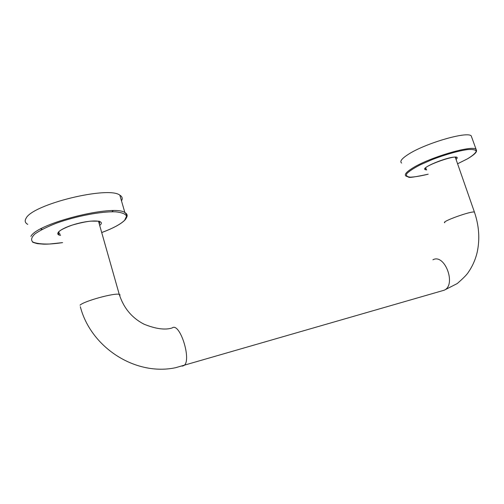 <?xml version="1.0" encoding="UTF-8"?>
<svg xmlns="http://www.w3.org/2000/svg" width="504" height="504" viewBox="0 0 504 504"><rect width="100%" height="100%" fill="white"/><g stroke="black" fill="none" stroke-linecap="round" stroke-linejoin="round"><path stroke-width="0.76" d="M27.758 224.381C25.124 222.938 24.539 220.954 25.994 218.427C32.099 204.296 108.662 185.73 119.845 195.168C122.296 196.629 122.844 198.532 121.502 200.882M58.899 232.281L58.37 232.205M98.507 221.262L119.253 294.368C114.792 292.648 83.803 301.14 80.054 305.159M113.167 210.691L111.901 211.762M42.298 229.301L40.572 228.967M401.638 163.069C399.552 161.545 401.612 158.741 407.831 154.665C424.072 143.716 466.874 131.059 471.215 135.853L471.883 137.75M119.662 295.753L120.065 294.89L119.253 294.368C123.631 307.988 131.903 317.936 144.062 324.211C155.78 328.936 165.123 330.189 172.091 327.978C179.897 321.628 192.232 361.179 183.746 365.658L182.133 366.143M432.917 259.787C444.742 253.21 456.656 284.936 444.213 290.203L441.832 290.89M444.83 222.724C440.427 221.899 471.687 210.634 474.421 212.096L474.585 212.568M126.145 218.194C127.833 215.819 127.405 213.942 124.872 212.568C113.942 204.082 37.252 223.146 30.87 236.395M58.407 231.991L59.34 233.875L60.278 234.221M99.351 224.255L99.767 221.489M101.701 232.546C113.016 228.318 120.67 224.204 124.664 220.216L126.567 216.147C125.471 213.917 121.855 212.48 115.712 211.838C101.543 211.296 76.747 215.933 56.58 223.121C47.162 226.813 39.923 230.435 34.864 233.995C31.424 237.302 30.725 239.967 32.766 241.983C36.313 243.52 41.895 244.194 49.524 244.012L62.603 242.613M99.685 225.446L100.598 224.576C104.656 220.267 91.867 219.631 76.772 223.738C61.614 227.776 52.958 234.253 60.612 235.425M476.438 151.244L475.934 149.234C471.75 144.894 428.866 157.645 412.436 168.185C406.155 172.116 404.025 174.762 406.06 176.123L408.542 177.099C408.807 177.937 415.353 176.967 428.186 174.195C420.871 175.984 414.943 176.98 410.401 177.169C406.986 176.835 405.789 175.65 406.816 173.622C409.242 171.152 413.74 168.21 420.304 164.802L431.947 159.68C444.95 154.659 458.35 150.866 467.561 149.587C472.746 149.215 475.637 149.776 476.249 151.276C475.429 153.241 472.531 155.749 467.554 158.785L457.575 163.781M425.357 168.317L426.416 169.042M455.767 158.596L456.082 157.28M456.07 159.466C465.444 150.513 413.771 168.941 426.712 169.898M80.338 306.709C90.695 347.105 135.022 376.267 175.487 367.731L444.213 290.203L457.204 283.576C463.031 278.536 466.71 274.819 468.248 272.418C472.462 266.326 475.442 259.61 477.187 252.271C479.997 239.11 479.077 225.723 474.421 212.096L455.301 157.248M119.845 195.168L124.872 212.568C124.582 212.713 129.402 215.082 124.803 220.172C120.758 224.192 113.06 228.325 101.707 232.564M58.748 231.746L59.34 233.875L58.621 234.07L57.998 233.572C57.803 233.157 58.262 232.35 59.384 231.147C61.86 229.32 66.125 227.31 72.166 225.124C79.185 223.089 85.378 221.754 90.745 221.13L99.307 221.199M32.508 241.87C32.193 242.147 33.85 242.745 37.485 243.665L43.596 244.163C45.644 244.27 53.052 244.043 62.609 242.632M471.215 135.853L476.356 150.072C476.941 151.257 476.582 153.418 467.599 158.773L457.582 163.787M425.464 168.172L425.319 169.086C422.081 166.843 451.609 155.427 455.855 157.336L455.931 157.248"/></g></svg>
